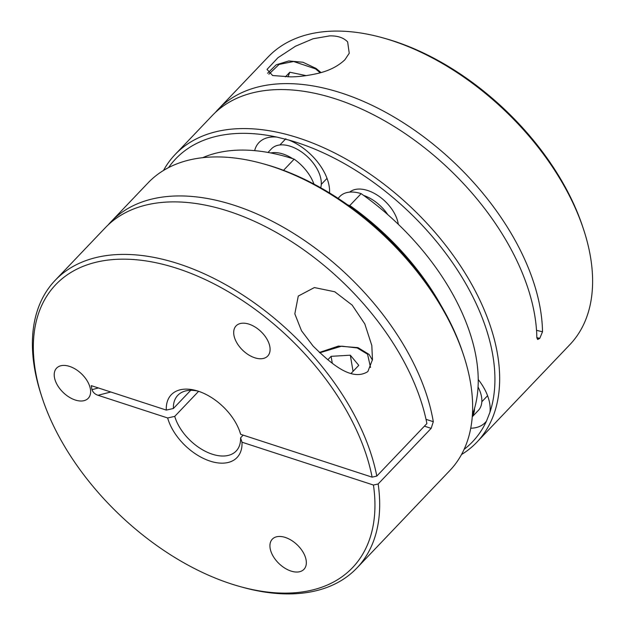 <?xml version="1.0" encoding="UTF-8"?>
<svg xmlns="http://www.w3.org/2000/svg" width="625" height="625" viewBox="0 0 625 625"><rect width="100%" height="100%" fill="white"/><g stroke="black" fill="none" stroke-linecap="round" stroke-linejoin="round"><path stroke-width="0.94" d="M376.805 476.086A208.453 124.578 -136.4 0 0 178.797 263.859A208.453 124.578 -136.4 0 0 143.742 255.742A208.453 124.578 -136.4 0 0 55.172 280.32L105.25 227.789A208.453 124.578 43.6 0 1 228.883 211.328A208.453 124.578 -136.4 0 1 426.891 423.562L376.805 476.086L372.109 477.156A205.039 122.531 -136.4 0 0 142.867 260.484A205.039 122.531 -136.4 0 0 42.195 397.93A205.039 122.531 -136.4 0 0 240.047 586.57A205.039 122.531 -136.4 0 0 265.43 591.805A205.039 122.531 -136.4 0 0 373.445 485.039L241.984 442.195L240.578 437.836A40.344 24.109 43.6 0 1 236.188 451.008A40.344 24.109 43.6 0 1 212.258 454.195A40.344 24.109 43.6 0 1 175.617 419.039A40.344 24.109 43.6 0 1 174.734 416.383L167.648 417.969L98.008 395.273L110.789 392M241.984 442.195A45.469 27.172 43.6 0 1 211.891 461.656A45.469 27.172 43.6 0 1 168.797 421.492A45.469 27.172 43.6 0 1 167.648 417.969M55.172 280.32A208.453 124.578 -136.4 0 0 41.391 395.477L42.195 397.93M240.047 586.57L242.539 587.258A208.453 124.578 -136.4 0 0 268.336 592.578A208.453 124.578 -136.4 0 0 356.906 568A208.453 124.578 -136.4 0 0 378.148 483.969L373.445 485.039M258.422 358.625A21.852 13.062 43.6 0 1 254.75 357.773A21.852 13.062 43.6 0 1 236.922 342.961A21.852 13.062 43.6 0 1 236.078 325.891A21.852 13.062 43.6 0 1 249.039 324.164A21.852 13.062 43.6 0 1 266.867 338.977A21.852 13.062 43.6 0 1 267.711 356.047A21.852 13.062 43.6 0 1 258.422 358.625M294.664 571.906A21.852 13.062 43.6 0 1 290.992 571.055A21.852 13.062 43.6 0 1 273.164 556.242A21.852 13.062 43.6 0 1 272.32 539.164A21.852 13.062 43.6 0 1 285.281 537.438A21.852 13.062 43.6 0 1 303.109 552.25A21.852 13.062 43.6 0 1 303.953 569.328A21.852 13.062 43.6 0 1 294.664 571.906M75.273 400.023A21.852 13.062 43.6 0 1 57.445 385.211A21.852 13.062 43.6 0 1 56.602 368.133A21.852 13.062 43.6 0 1 65.891 365.555A21.852 13.062 43.6 0 1 69.562 366.406A21.852 13.062 43.6 0 1 87.391 381.219A21.852 13.062 43.6 0 1 88.234 398.297A21.852 13.062 43.6 0 1 75.273 400.023M198.625 391.312L174.734 416.383M190.734 390.312L173.391 408.5A40.344 24.109 43.6 0 1 177.781 395.328A40.344 24.109 43.6 0 1 194.93 390.57A40.344 24.109 43.6 0 1 198.117 391.148M356.906 568L449.852 470.516A208.453 124.578 -136.4 0 0 463.641 355.359A208.453 124.578 -136.4 0 0 271.75 166.367A208.453 124.578 -136.4 0 0 262.484 163.578A208.453 124.578 -136.4 0 0 148.117 182.828L110.922 221.844A208.453 124.578 43.6 0 1 234.555 205.383A208.453 124.578 43.6 0 1 433.305 421.703L426.016 419.328M424.406 426.164L431.156 428.367L433.305 421.703M431.156 428.367L378.148 483.969M367.867 371.547C351.25 382.281 329.5 362.109 313.094 346.07L301.508 330.758L294.82 313.852L298.273 296.062L314.383 287.562L334.773 291.773L352.156 305.102L364.805 323.93L371.812 345.477L372.469 359.656L367.867 371.547M463.641 355.359L462.828 352.906A205.039 122.531 -136.4 0 0 367.734 220.258L356.219 211.133A205.039 122.531 -136.4 0 0 274.086 167.016A205.039 122.531 -136.4 0 0 264.977 164.266L262.484 163.578M338.086 198.344L339.828 196.508A36.039 21.539 43.6 0 1 361.141 193.648L349.805 205.539A36.039 21.539 -136.4 0 0 347.773 204.945M441.641 306.516A192.148 114.828 -136.4 0 0 349.805 205.539M472.383 414.812A192.148 114.828 -136.4 0 0 467.57 326.219A192.148 114.828 -136.4 0 0 361.141 193.648M398.305 224.297A32.023 19.141 -136.4 0 0 395.734 215.914A32.023 19.141 -136.4 0 0 362.297 189.258A32.023 19.141 -136.4 0 0 349.672 192.117M472.242 416.805L478.367 410.383A32.023 19.141 -136.4 0 0 479.055 389.062A32.023 19.141 -136.4 0 0 478.047 387.016M320.727 187.773A32.023 19.141 -136.4 0 0 318.5 171.711A32.023 19.141 -136.4 0 0 285.062 145.055A32.023 19.141 -136.4 0 0 271.453 148.828L268.016 152.438M168.57 167.594A205.039 122.531 43.6 0 1 276.773 137.07L288.742 140.031A205.039 122.531 43.6 0 1 371.125 180.641A205.039 122.531 43.6 0 1 483.547 321.297A205.039 122.531 43.6 0 1 489.914 412.367A45.391 27.125 -136.4 0 0 478.219 379.477M461.492 454.555A208.453 124.578 -136.4 0 0 476.883 442.172A208.453 124.578 -136.4 0 0 488.094 319.664A208.453 124.578 -136.4 0 0 373.797 176.664A208.453 124.578 -136.4 0 0 263.711 129.906A208.453 124.578 -136.4 0 0 175.148 154.484A208.453 124.578 -136.4 0 0 163.508 170.445M536.836 337.625A437.078 261.211 -136.4 0 0 539.766 338.344L537.688 339.516L536.836 337.75A208.453 124.578 -136.4 0 0 410.992 137.648A208.453 124.578 -136.4 0 0 300.906 90.898A208.453 124.578 -136.4 0 0 212.344 115.469L175.148 154.484M583.609 229.523L582.805 227.07A205.039 122.531 -136.4 0 0 384.953 38.43L382.461 37.742A208.453 124.578 43.6 0 1 466.75 79.172A208.453 124.578 -136.4 0 1 583.609 229.523A208.453 124.578 -136.4 0 1 569.828 344.68L476.883 442.172M539.766 338.344L542.508 331.797A208.453 124.578 43.6 0 0 416.664 131.703A208.453 124.578 -136.4 0 0 306.578 84.953A208.453 124.578 -136.4 0 0 218.008 109.523L268.094 57A208.453 124.578 43.6 0 1 356.664 32.422A208.453 124.578 43.6 0 1 382.461 37.742M347.633 41.891L349.242 53.25L344.898 59.766C337.945 66.336 328.812 70.914 317.492 73.5C307.242 75.758 298.258 76.883 290.555 76.859L272.633 75.531L267.031 69.414L277.953 57.727L295.547 46.188L313.07 38.766L329.617 35.891C337.578 35.672 343.586 37.672 347.633 41.891M287.977 76.883L289.805 72.227L306.211 75.633M285.391 76.852L289.805 72.227M536.523 330.328L542.508 331.797M218.008 109.523A208.453 124.578 -136.4 0 0 215.258 112.578M489.914 412.367L486.516 421.008A205.039 122.531 43.6 0 1 464.102 449.367M470.727 428.219A45.391 27.125 -136.4 0 0 485.203 422.578A45.391 27.125 -136.4 0 0 486.516 421.008M329.562 192.953A45.391 27.125 -136.4 0 0 329.047 185.547A45.391 27.125 -136.4 0 0 288.742 140.031M276.773 137.07A45.391 27.125 -136.4 0 0 258.945 142.578A45.391 27.125 -136.4 0 0 254.656 150.633M283.523 170.32L294.164 159.156A192.148 114.828 -136.4 0 0 202.688 157.672M294.164 159.156A36.039 21.539 43.6 0 1 313.953 184.07M332.273 363.188L331.109 356.328L350.312 355.203L358.773 365.344L350.984 373.516M327.812 359.789L331.109 356.328M353.055 371.344L350.312 355.203M108.172 224.891A208.453 124.578 43.6 0 1 110.922 221.844M240.578 437.836L243.156 435.133M98.391 387.953A302.594 189.344 -9.6 0 0 91.977 389.711C93.047 392.469 95.062 394.32 98.008 395.273M91.977 389.711L91.281 385.641L166.312 410.094L173.391 408.5M166.312 410.094A45.469 27.172 43.6 0 1 196.188 390.57A45.469 27.172 43.6 0 1 240.062 432.398A45.469 27.172 43.6 0 1 240.648 434.312L239.555 430.938M240.648 434.312L372.109 477.156M319.742 352.805L341.672 346.156L357.227 347.953L367.562 354.219L370.531 367.461M387.828 214.672A32.023 19.141 -136.4 0 0 363.664 195.438M472.266 416.516A32.023 19.141 -136.4 0 0 474.492 408.484M292.672 158.664A32.023 19.141 -136.4 0 0 277.688 152.781A32.023 19.141 -136.4 0 0 275.352 152.586A32.023 19.141 -136.4 0 0 270.805 152.961M268.875 74.203L279.102 64.414L293.633 61.5L315.555 68.883L320.219 72.789M539.578 338.547A437.078 261.211 43.6 0 1 536.836 337.875M319.391 352.469L338.453 346.078L357.977 347.641L369.047 354.383L372.422 360.07M267.586 73.258L276.164 64.828L288.766 60.945L302.984 62.258L316.148 68.484L321.016 72.562M285.852 138.719L279.906 144.953M327.023 178.367L321.273 184.398M487.578 395.727L481.828 401.75"/></g></svg>
